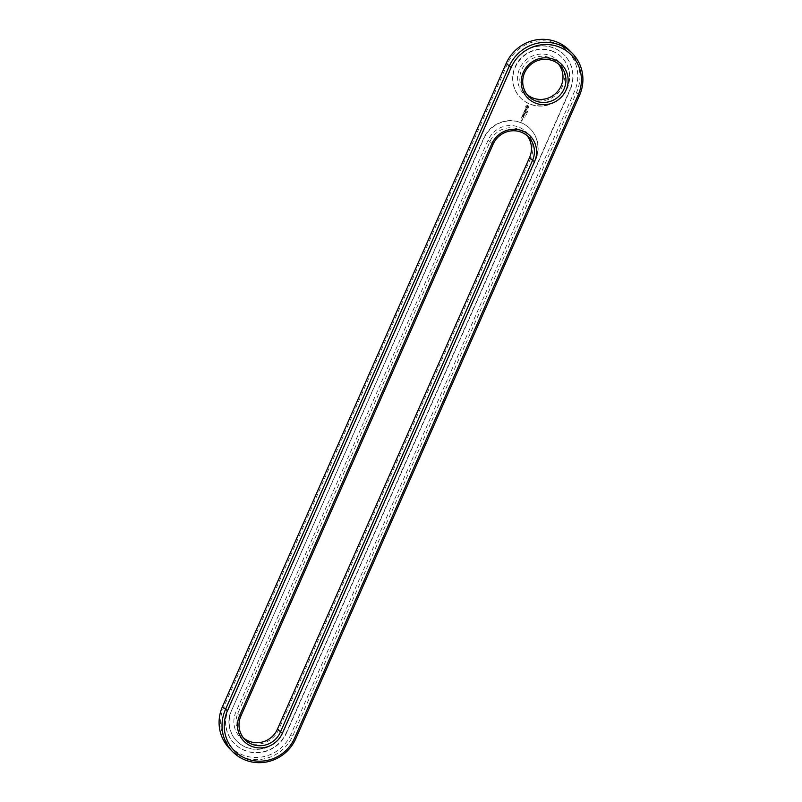 <?xml version="1.0" encoding="UTF-8"?>
<svg xmlns="http://www.w3.org/2000/svg" width="802" height="802" viewBox="0 0 802 802"><rect width="100%" height="100%" fill="white"/><g stroke="black" fill="none" stroke-linecap="round" stroke-linejoin="round"><path stroke-width="0.6" stroke-dasharray="4.01 3.01" d="M569.52 50.466A39.268 37.854 -44.2 0 1 576.608 92.31L292.89 735.574A39.268 37.854 -44.2 0 1 229.542 748.517M290.855 734.522A37.383 36.04 -44.2 0 1 242.314 754.792A37.383 36.04 -44.2 0 1 223.798 707.013L507.506 63.739A37.383 36.04 -44.2 0 1 556.047 43.478A37.383 36.04 -44.2 0 1 574.573 91.258L290.855 734.522L295.828 738.592M570.062 89.403L286.344 732.677A32.351 31.198 -44.2 0 1 234.144 743.334A32.351 31.198 -44.2 0 1 228.299 708.858L512.017 65.594A32.351 31.198 -44.2 0 1 564.217 54.927A32.351 31.198 -44.2 0 1 570.062 89.403L570.292 89.644A32.351 31.198 -44.2 0 0 564.458 55.168L564.217 54.927M286.344 732.677L286.575 732.918A32.351 31.198 -44.2 0 1 234.374 743.574A32.351 31.198 -44.2 0 1 228.54 709.098L512.247 65.834A32.351 31.198 -44.2 0 1 564.458 55.168M286.575 732.918L570.292 89.644M243.467 737.9A21.985 21.203 -44.2 0 1 241.923 736.467A21.985 21.203 -44.2 0 1 237.953 713.038L490.142 141.242A21.985 21.203 -44.2 0 1 525.621 133.994A21.985 21.203 -44.2 0 1 527.014 135.578M527.185 94.626A21.985 21.203 -44.2 0 1 525.631 93.192A21.985 21.203 -44.2 0 1 523.786 65.985A21.985 21.203 -44.2 0 1 550.212 57.844A21.985 21.203 -44.2 0 1 557.139 62.516A21.985 21.203 -44.2 0 1 558.533 64.1M527.004 111.638L527.736 111.628L526.944 111.528M527.435 111.618L526.884 111.468M526.463 112.42L527.415 112.16L526.463 112.42L527.235 112.771L526.804 112.049L527.475 112.22L526.523 112.48M525.881 113.744L526.333 114.636L526.593 114.034L525.791 113.944M526.192 114.295L526.653 114.095L525.942 113.804M524.037 117.944L524.989 117.864L524.087 118.004M231.638 710.371L483.827 138.576A28.902 27.859 -44.2 0 1 530.453 129.052A28.902 27.859 -44.2 0 1 535.666 159.849L283.477 731.645A28.902 27.859 -44.2 0 1 236.851 741.168A28.902 27.859 -44.2 0 1 231.638 710.371L483.596 138.335A28.902 27.859 -44.2 0 1 530.222 128.811A28.902 27.859 -44.2 0 1 535.435 159.608L283.246 731.404A28.902 27.859 -44.2 0 1 236.62 740.928A28.902 27.859 -44.2 0 1 231.397 710.131M552.869 51.438A28.902 27.859 135.8 0 0 518.142 62.135A28.902 27.859 135.8 0 0 520.568 97.894A28.902 27.859 135.8 0 0 560.708 97.704A28.902 27.859 135.8 0 0 561.981 57.574A28.902 27.859 135.8 0 0 552.869 51.438M526.012 105.844L528.177 105.764L528.488 107.458L527.004 108.42L526.012 108.009L525.701 106.305L527.235 105.423L528.237 105.824L528.548 107.518L527.064 108.481L525.621 106.917L526.072 105.904M525.621 108.741L525.972 110.054L526.734 109.293L526.593 110.095L525.781 110.185L525.631 108.962L525.109 109.814L525.621 108.741L526.032 110.115L526.794 109.353L526.653 110.155L525.831 110.245L525.691 109.022L525.17 109.874L525.671 108.801M524.959 110.125L526.102 111.207L524.378 111.217L524.909 110.004L526.162 111.267L524.438 111.277L525.019 110.185M524.147 111.498L525.691 112.13L525.19 113.062L525.49 112.15L524.578 112.601L524.277 111.658L523.816 112.491L524.147 111.498L525.751 112.19L525.25 113.112L525.541 112.21L524.638 112.661L524.859 111.929L523.866 112.551L524.207 111.558M523.074 114.044L524.227 113.864L523.135 114.105M524.227 113.864L523.676 112.811L525.099 113.493L523.917 113.112L524.478 113.974L523.435 114.175L524.548 114.736L523.004 114.095M522.383 115.498L522.894 114.576L524.257 115.147L523.195 115.729L522.904 114.786L522.433 115.628L522.954 114.636L524.368 115.328L523.255 115.789L522.954 114.846L522.443 115.558M522.333 119.538L521.821 118.626L522.633 118.856L522.383 119.598L521.871 118.686L522.693 118.917L522.383 119.598M521.11 120.24L522.202 120.681L521.851 121.252L520.929 120.871L521.11 120.24L522.262 120.741L521.912 121.313L520.979 120.932L521.17 120.29M522.182 115.949L523.686 116.46L522.242 116.009M521.561 117.363L522.072 116.45L523.445 117.012L522.984 118.054L523.285 117.152L522.373 117.603L522.082 116.651L521.561 117.363L522.122 116.511L523.505 117.072L523.044 118.115L523.345 117.212L522.433 117.653L522.132 116.711L521.621 117.423M530.924 157.753L278.735 729.549A23.87 23.017 -44.2 0 1 247.738 742.492A23.87 23.017 -44.2 0 1 235.908 711.986L488.097 140.19A23.87 23.017 -44.2 0 1 519.094 127.247A23.87 23.017 -44.2 0 1 530.924 157.753L529.591 157.423M550.623 55.769A23.87 23.017 -44.2 0 1 554.794 95.969A23.87 23.017 -44.2 0 1 517.701 80.751A23.87 23.017 -44.2 0 1 550.623 55.769M552.638 51.198A28.902 27.859 -44.2 0 1 561.741 57.333A28.902 27.859 -44.2 0 1 560.478 97.463A28.902 27.859 -44.2 0 1 520.338 97.654A28.902 27.859 -44.2 0 1 517.912 61.894A28.902 27.859 -44.2 0 1 552.638 51.198M523.556 112.952L524.287 113.924M523.616 113.012L525.15 113.553L523.967 113.172L524.538 114.034L523.495 114.235L524.478 114.846L523.104 114.285M525.561 116.19L525.16 115.789L525.711 116.019M525.611 115.889L525.089 115.939M526.463 106.666L526.844 107.648L527.846 107.227L527.465 106.245L526.393 106.957M522.002 118.846L522.383 119.388L521.861 119.177M521.801 119.117L522.383 119.388M522.463 118.997L521.952 118.786M579.545 95.328L574.573 91.258M222.455 706.672L223.798 707.013M506.172 63.408L507.506 63.739M488.097 140.19L493.08 144.26M240.891 716.056L235.908 711.986M277.392 729.218L278.735 729.549M528.558 137.012L525.621 133.994M244.861 739.484L241.923 736.467M560.077 65.533L557.139 62.516M528.568 96.21L525.631 93.192"/><path stroke-width="1.2" d="M295.828 738.592A39.268 37.854 -44.2 0 1 232.48 751.534A39.268 37.854 -44.2 0 1 225.392 709.69L509.11 66.426A39.268 37.854 -44.2 0 1 572.458 53.483A39.268 37.854 -44.2 0 1 579.545 95.328L295.828 738.592L294.494 738.261A37.383 36.04 -44.2 0 1 245.953 758.522A37.383 36.04 -44.2 0 1 227.427 710.742L511.145 67.478A37.383 36.04 -44.2 0 1 559.686 47.208A37.383 36.04 -44.2 0 1 578.202 94.987L294.494 738.261M232.48 751.534L229.542 748.517A39.268 37.854 -44.2 0 1 222.455 706.672L506.172 63.408A39.268 37.854 -44.2 0 1 569.52 50.466L572.458 53.483M493.08 144.26L491.736 143.919L239.547 715.715A23.87 23.017 -44.2 0 0 251.377 746.231A23.87 23.017 -44.2 0 0 282.374 733.289L534.563 161.493L532.528 160.44L280.339 732.236A21.985 21.203 -44.2 0 1 244.861 739.484A21.985 21.203 -44.2 0 1 240.891 716.056L493.08 144.26A21.985 21.203 -44.2 0 1 528.558 137.012A21.985 21.203 -44.2 0 1 532.528 160.44L529.591 157.423L277.392 729.218A21.985 21.203 -44.2 0 1 243.467 737.9M491.736 143.919A23.87 23.017 -44.2 0 1 522.734 130.977A23.87 23.017 -44.2 0 1 534.563 161.493M535.094 102.957A23.87 23.017 -44.2 0 1 523.265 72.451A23.87 23.017 -44.2 0 1 554.262 59.508A23.87 23.017 -44.2 0 1 566.092 90.014A23.87 23.017 -44.2 0 1 535.094 102.957M553.149 60.862A21.985 21.203 -44.2 0 1 560.077 65.533A21.985 21.203 -44.2 0 1 559.114 96.06A21.985 21.203 -44.2 0 1 528.568 96.21A21.985 21.203 -44.2 0 1 526.724 69.002A21.985 21.203 -44.2 0 1 553.149 60.862M527.014 135.578A21.985 21.203 -44.2 0 1 529.591 157.423M558.533 64.1A21.985 21.203 -44.2 0 1 556.177 93.042A21.985 21.203 -44.2 0 1 527.185 94.626M227.427 710.742L222.455 706.672M511.145 67.478L506.172 63.408M579.545 95.328L578.202 94.987M282.374 733.289L277.392 729.218M239.547 715.715L240.891 716.056"/></g></svg>
